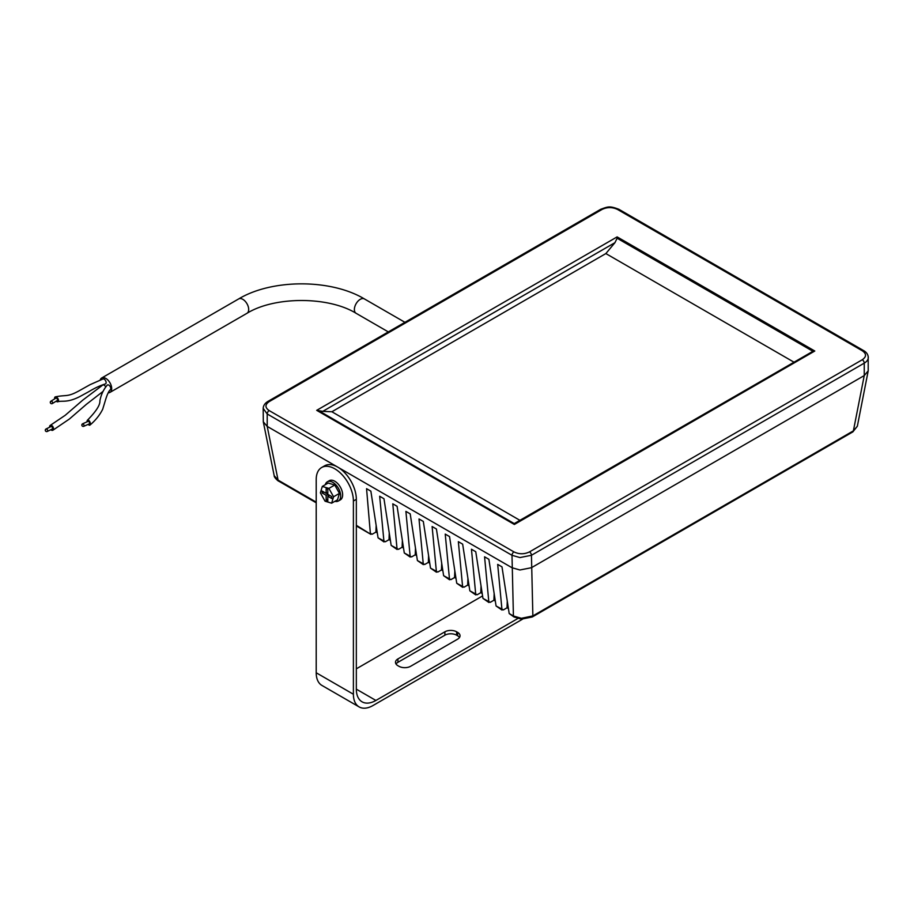 <?xml version="1.0" encoding="UTF-8"?>
<svg xmlns="http://www.w3.org/2000/svg" width="914" height="914" viewBox="0 0 914 914"><rect width="100%" height="100%" fill="white"/><g stroke="black" fill="none" stroke-linecap="round" stroke-linejoin="round"><path stroke-width="1.37" d="M519.917 520.329L331.873 411.757L605.856 253.566L793.912 362.138L605.856 253.566L614.951 242.667L322.779 411.357L331.873 411.757L519.917 520.329M52.167 429.054A1.382 0.857 -116.2 0 0 50.944 426.564L46.066 428.963A1.382 0.857 63.8 0 1 47.288 431.454L52.167 429.054M57.296 400.503A1.382 0.765 -121.7 0 0 57.456 399.407A1.382 0.765 -121.7 0 0 56.542 398.218A1.382 0.765 -121.7 0 0 55.845 398.15L50.956 401.166A1.382 0.765 58.3 0 1 51.652 401.235A1.382 0.765 58.3 0 1 52.658 402.903A1.382 0.765 58.3 0 1 52.406 403.52L57.296 400.503M82.374 424.393A1.382 0.685 66.5 0 1 82.66 423.765A1.382 0.685 66.5 0 1 83.208 423.902A1.382 0.685 66.5 0 1 84.042 425.661A1.382 0.685 66.5 0 1 83.768 426.301L89.286 423.89A1.382 0.685 -113.5 0 0 89.572 423.262A1.382 0.685 -113.5 0 0 89.081 421.857A1.382 0.685 -113.5 0 0 88.178 421.354L82.66 423.765A1.382 1.382 0 0 0 82.523 426.221A1.382 1.382 0 0 0 83.768 426.301M105.761 387.022A2.765 1.599 -120 0 0 102.768 385.034L82.831 400.081L65.191 415.31L50.316 425.341A2.765 1.714 63.8 0 1 52.464 426.107A2.765 1.714 63.8 0 1 53.515 428.94A2.765 1.714 63.8 0 1 52.806 430.277A2.765 1.714 63.8 0 1 50.841 429.706M49.619 427.226A2.765 1.714 63.8 0 1 49.596 426.678A2.765 1.714 63.8 0 1 50.316 425.341M57.822 401.772C62.221 400.286 66.813 403.211 79.861 396.562L86.91 392.7C89.629 391.329 96.13 386.828 105.327 383.949A2.765 1.599 -120 0 0 106.127 382.578A2.765 1.599 -120 0 0 105.041 379.938A2.765 1.599 -120 0 0 102.996 378.967L90.086 384.668L79.13 390.792C67.076 397.43 66.356 394.562 55.297 396.882A2.765 1.542 58.3 0 1 57.365 397.819A2.765 1.542 58.3 0 1 58.53 400.458A2.765 1.542 58.3 0 1 57.822 401.772A2.765 1.542 58.3 0 1 56.165 401.2M54.714 398.847A2.765 1.542 58.3 0 1 54.611 398.196A2.765 1.542 58.3 0 1 55.297 396.882M90.029 425.033C95.582 420.291 99.809 415.036 102.688 409.244L105.144 401.189C106.984 394.837 108.755 390.952 110.48 389.535A2.765 1.599 -120 0 0 110.765 388.507A2.765 1.599 -120 0 0 109.36 385.525A2.765 1.599 -120 0 0 107.166 385.217C103.396 389.707 100.974 394.928 99.889 400.846C100.243 404.959 96.096 411.414 87.436 420.212A2.765 1.36 66.5 0 1 89.286 420.908A2.765 1.36 66.5 0 1 90.406 423.902A2.765 1.36 66.5 0 1 90.029 425.033A2.765 1.36 66.5 0 1 88.201 424.359M87.104 421.822A2.765 1.36 66.5 0 1 87.07 421.343A2.765 1.36 66.5 0 1 87.436 420.212M108.263 392.78A8.306 4.799 -120 0 0 109.977 392.392A8.306 4.799 -120 0 0 111.245 385.742A8.306 4.799 -120 0 0 105.83 378.419A8.306 4.799 -120 0 0 101.671 378.008A8.306 4.799 -120 0 0 100.243 379.893M334.867 501.318A11.071 6.387 -120 0 0 338.386 500.998A11.071 6.387 -120 0 0 340.077 492.132A11.071 6.387 -120 0 0 332.845 482.375A11.071 6.387 -120 0 0 327.315 481.827A11.071 6.387 -120 0 0 325.281 484.717M338.386 500.998L340.339 499.878A11.071 6.387 -120 0 0 342.042 491.001A11.071 6.387 -120 0 0 334.81 481.244A11.071 6.387 -120 0 0 329.269 480.695L327.315 481.827M353.398 694.24L353.398 501.021A26.289 15.184 -120 0 0 334.81 468.813A26.289 15.184 -120 0 0 321.659 467.511A26.289 15.184 -120 0 0 316.21 479.553L316.21 672.773L353.398 694.24A27.683 15.984 120 0 0 359.133 706.91A27.683 15.984 120 0 0 372.969 705.539L522.522 619.189M337.769 467.145L512 567.731L519.929 569.982L531.445 567.708L864.244 375.574L868.209 370.833L868.186 356.494C868.666 359.053 867.34 361.27 864.244 363.144L531.445 555.278L519.929 557.563L512 555.301L267.208 413.973L263.186 408.375L263.301 421.822L267.208 426.404L337.712 467.1A26.289 15.184 -120 0 0 324.596 465.82L321.659 467.511M316.21 502.791L278.621 481.095C279.021 481.747 273.949 477.691 274.177 475.646A2.765 2.239 167.3 0 0 274.177 475.646L278.073 480.113L316.21 502.129M278.621 481.095A2.765 1.599 -60 0 1 278.073 480.113L267.208 426.404L267.208 413.973A2.765 1.599 120 0 1 269.162 410.58L513.954 551.907C519.152 554.375 524.328 554.364 529.492 551.896L862.279 359.75C866.575 356.757 866.586 353.775 862.313 350.782L617.521 209.455C612.334 206.998 607.147 206.998 601.995 209.477L269.196 401.612C264.911 404.605 264.9 407.598 269.162 410.58M521.346 618.31L532.862 615.91A2.765 1.599 60 0 1 532.302 616.961L521.494 619.144L513.976 616.973A2.765 1.599 -60 0 1 513.417 615.99L521.346 618.31L521.494 619.144M513.976 616.973L509.189 613.545L501.992 566.863L497.684 564.384L502.003 610.061L496.074 605.971L503.363 609.912L507.03 607.799L508.424 608.598M496.074 605.971L488.876 559.299L484.569 556.809L488.887 602.486L482.958 598.407L490.258 602.337L493.914 600.224L495.308 601.035M482.958 598.407L475.76 551.725L471.453 549.234L475.783 594.923L469.842 590.832L477.142 594.774L480.798 592.66L482.192 593.46M469.842 590.832L462.655 544.15L458.348 541.671L462.667 587.348L456.737 583.258L464.026 587.199L467.694 585.086L469.088 585.885M456.737 583.258L449.539 536.587L445.232 534.096L449.551 579.784L443.621 575.694L450.91 579.625L454.578 577.511L455.972 578.322M443.621 575.694L436.424 529.012L432.116 526.533L436.446 572.21L430.505 568.12L437.806 572.061L441.462 569.948L442.856 570.747M430.505 568.12L423.319 521.437L419.012 518.958L423.331 564.635L417.401 560.556L424.69 564.486L428.358 562.373L429.751 563.184M417.401 560.556L410.203 513.874L405.896 511.383L410.215 557.072L404.285 552.981L411.574 556.923L415.242 554.809L416.635 555.609M404.285 552.981L397.087 506.299L392.78 503.82L397.099 549.497L391.169 545.407L398.47 549.348L402.126 547.235L403.52 548.034M391.169 545.407L383.971 498.736L379.676 496.245L383.994 541.933L378.065 537.843L385.354 541.774L389.021 539.66L390.415 540.471M337.517 499.787L339.437 493.389L334.764 485.014L328.172 483.049L322.299 486.431L320.391 492.84L325.064 501.203L331.645 503.18L337.517 499.787M376.145 525.39L375.905 532.097L377.299 532.896M375.905 532.097L372.238 534.21L370.364 533.399L366.56 488.67L370.867 491.161L378.065 537.843M529.492 551.896A2.765 1.599 -120 0 1 531.445 555.278L532.862 615.91L853.39 430.848L857.343 426.244L868.209 370.833M356.334 525.299L370.878 534.359L356.334 525.961M862.279 359.75A2.765 1.599 -120 0 1 864.244 363.144L864.244 375.574L853.39 430.848A2.765 1.599 60 0 1 852.831 431.899L532.302 616.961M617.121 238.246L617.121 236.897L814.785 351.022L514.365 524.465L514.536 523.425L812.923 351.296L617.121 238.246L614.951 242.667M322.779 411.357L316.701 410.34L617.121 236.897M814.785 351.022L812.923 351.296M456.634 631.814L457.617 632.374A8.306 4.799 180 0 1 460.039 635.767A8.306 4.799 180 0 1 457.617 639.16L410.637 666.272A8.306 4.799 180 0 1 398.904 666.272L397.921 665.712A8.306 4.799 180 0 1 395.488 662.319A8.306 4.799 180 0 1 397.921 658.925L444.889 631.814A8.306 4.799 180 0 1 456.634 631.814L456.634 635.196L457.617 635.767A8.306 4.799 180 0 1 459.502 637.458M517.804 618.527L375.905 700.455A27.683 15.984 -60 0 1 362.07 701.826A27.683 15.984 -60 0 1 356.334 689.156L375.905 700.455M356.334 668.82L482.581 595.928M353.398 501.021L356.334 499.33L356.334 689.156M356.334 499.33A26.289 15.184 -120 0 0 337.734 467.123M359.133 706.91L321.945 685.443A27.683 15.984 -60 0 1 316.21 672.773M396.025 664.01A8.306 4.799 180 0 1 397.921 662.319L444.889 635.196A8.306 4.799 180 0 1 456.634 635.196M331.645 503.18L333.564 496.77L339.437 493.389M333.564 496.77L328.891 488.407L334.764 485.014M328.891 488.407L322.299 486.431M327.806 496.256L331.759 498.541L331.759 496.588L327.806 494.314L327.806 489.436L326.149 488.476L326.149 493.354L322.196 491.069L322.196 493.012L326.149 495.297L326.149 500.175L327.806 501.135L327.806 496.256L329.497 495.285M327.806 499.215L326.149 500.175M328.103 494.485L328.103 496.085M327.829 494.325L326.149 495.297M326.412 493.194L327.806 493.994M323.876 492.04L322.196 493.012M327.806 492.395L326.149 493.354M100.7 385.537A8.306 4.799 -120 0 0 100.951 386.165M389.25 532.953L389.021 539.66M402.366 540.528L402.126 547.235M415.482 548.103L415.242 554.809M428.586 555.666L428.358 562.373M441.702 563.241L441.462 569.948M454.818 570.816L454.578 577.511M467.922 578.379L467.694 585.086M481.038 585.954L480.798 592.66M494.154 593.517L493.914 600.224M507.27 601.092L507.03 607.799M388.313 331.908L356.094 313.296A8.306 4.799 -60 0 1 354.381 309.503A8.306 4.799 -60 0 1 360.242 299.335A8.306 4.799 -60 0 1 364.4 298.924C330.925 278.827 272.144 278.827 238.668 298.924L101.671 378.008M356.094 313.296C328.514 296.239 274.554 296.239 246.974 313.296A8.306 4.799 -120 0 0 248.688 309.503A8.306 4.799 -120 0 0 242.827 299.335A8.306 4.799 -120 0 0 238.668 298.924M509.189 613.545L513.417 615.99L512 555.301A2.765 1.599 120 0 1 513.954 551.907M514.365 524.465L316.701 410.34M601.995 209.477A2.765 1.599 -120 0 0 600.612 209.34C607.993 206.621 609.524 205.707 618.915 209.317A2.765 1.599 120 0 0 617.521 209.455M269.196 401.612A2.765 1.599 -120 0 0 267.813 401.474L600.612 209.34M618.915 209.317L863.696 350.645A2.765 1.599 120 0 0 862.313 350.782M318.552 410.615L514.365 523.665M457.617 632.374L457.617 635.767M444.889 631.814L444.889 635.196M397.921 658.925L397.921 662.319M50.704 401.783A1.382 0.765 58.3 0 1 50.956 401.166A1.382 1.382 0 0 0 50.99 403.542A1.382 1.382 0 0 0 52.406 403.52M45.7 429.637A1.382 0.857 63.8 0 1 46.066 428.963A1.382 1.382 0 0 0 45.986 431.408A1.382 1.382 0 0 0 47.288 431.454M246.974 313.296L109.977 392.392M274.154 475.497L263.278 421.72M857.332 426.244L852.831 431.899M267.813 401.474C264.877 403.303 263.335 405.599 263.186 408.375M863.696 350.645C866.575 352.278 868.106 354.575 868.3 357.511M364.4 298.924L404.925 322.311M103.019 391.421L86.384 404.319L69.384 419.035L52.806 430.277"/></g></svg>
